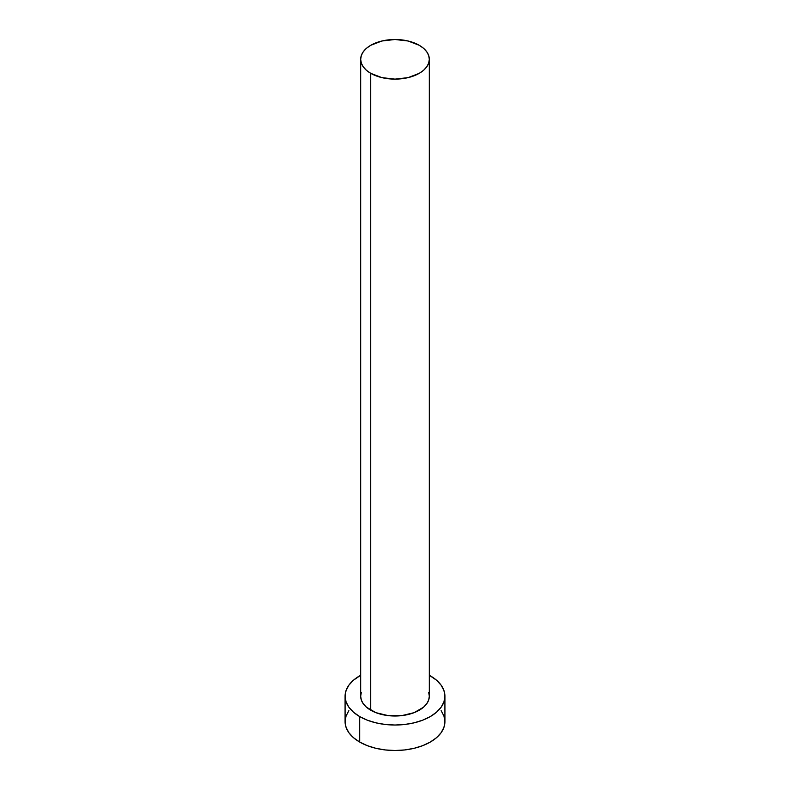 <?xml version="1.0" encoding="UTF-8"?>
<svg xmlns="http://www.w3.org/2000/svg" width="790" height="790" viewBox="0 0 790 790"><rect width="100%" height="100%" fill="white"/><g stroke="black" fill="none" stroke-linecap="round" stroke-linejoin="round"><path stroke-width="1.19" d="M360.675 59.319L361.336 63.18L363.291 66.893L366.461 70.32L370.727 73.322L381.866 77.617L395 79.128L408.134 77.617L419.273 73.322L423.539 70.32L426.709 66.893L428.664 63.18L429.326 59.319L428.664 55.448L426.709 51.735L423.539 48.309L419.273 45.307L408.134 41.011L395 39.5L381.866 41.011L370.727 45.307L366.461 48.309L363.291 51.735L361.336 55.448L360.675 59.319L360.675 696.207A34.325 19.819 0 0 0 370.727 710.21L370.727 73.322A34.325 19.819 180 0 1 360.675 59.319A34.325 19.819 180 0 1 381.866 41.011A34.325 19.819 180 0 1 419.273 45.307A34.325 19.819 180 0 1 429.326 59.319A34.325 19.819 180 0 1 408.134 77.617A34.325 19.819 180 0 1 370.727 73.322L370.727 710.21A34.325 19.819 0 0 0 408.134 714.506A34.325 19.819 0 0 0 429.326 696.207L428.664 700.068L426.709 703.781L423.539 707.208L414.069 712.679L401.695 715.641L388.305 715.641L375.931 712.679L366.461 707.208L363.291 703.781L361.336 700.068L360.675 696.207L361.336 692.336M348.874 710.644L346.04 716.056L345.082 721.675A49.918 28.825 0 0 0 359.697 742.057L359.697 716.579L367.261 720.164L375.892 722.83L385.263 724.47L395 725.023L404.737 724.47L414.108 722.83L422.739 720.164L430.303 716.579L436.505 712.215L441.126 707.228L443.96 701.826L444.918 696.207L443.96 690.579L441.126 685.177L436.505 680.19L429.326 675.272A49.918 28.825 180 0 1 430.303 675.825A49.918 28.825 180 0 1 444.918 696.207A49.918 28.825 180 0 1 414.108 722.83A49.918 28.825 180 0 1 359.697 716.579L359.697 742.057A49.918 28.825 0 0 0 414.108 748.308A49.918 28.825 0 0 0 444.918 721.675L443.96 716.056L441.126 710.644M359.697 716.579A49.918 28.825 180 0 1 345.082 696.207A49.918 28.825 180 0 1 360.675 675.272L353.495 680.19L348.874 685.177L346.04 690.579L345.082 696.207L346.04 701.826L348.874 707.228L353.495 712.215L359.697 716.579M428.664 692.336L429.326 696.207L429.326 59.319M345.082 696.207L345.082 721.675L346.04 727.304L348.874 732.705L353.495 737.692L359.697 742.057L367.261 745.642L375.892 748.308L385.263 749.947L395 750.5L404.737 749.947L414.108 748.308L422.739 745.642L430.303 742.057L436.505 737.692L441.126 732.705L443.96 727.304L444.918 721.675L444.918 696.207"/></g></svg>
